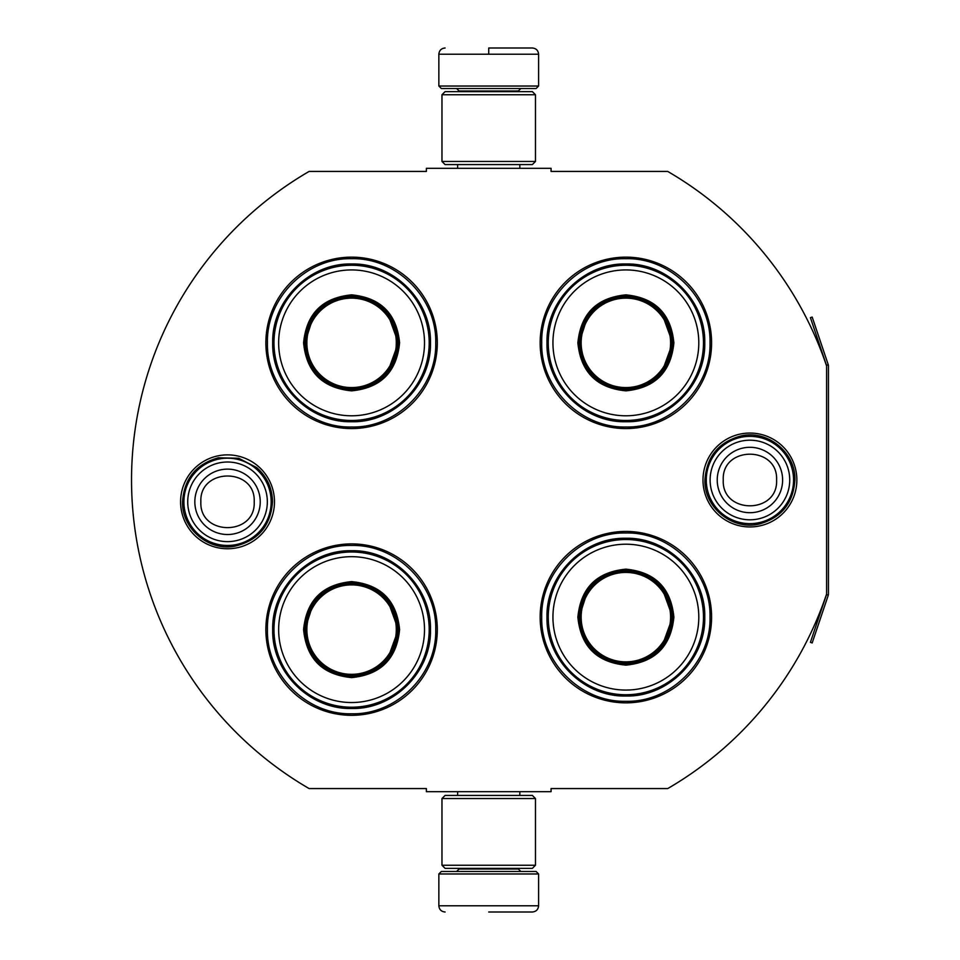 <?xml version="1.0" encoding="UTF-8"?>
<svg xmlns="http://www.w3.org/2000/svg" width="960" height="960" viewBox="0 0 960 960"><rect width="100%" height="100%" fill="white"/><g stroke="black" fill="none" stroke-linecap="round" stroke-linejoin="round"><path stroke-width="1.44" d="M828.276 595.212A3.744 3.744 0 0 0 828.468 594.012L828.468 365.988A3.744 3.744 0 0 0 828.276 364.788L812.172 317.052L810.408 317.652L826.5 365.388A1.872 1.872 0 0 1 826.596 365.988L826.596 365.988A356.88 356.88 0 0 0 667.716 171.432L551.064 171.432L551.064 168.312L426.384 168.312L426.384 171.432L309.108 171.432A356.88 356.88 0 0 0 309.108 788.568L426.384 788.568L426.384 791.688L551.064 791.688L551.064 788.568L667.716 788.568A356.88 356.88 0 0 0 826.596 594.012L826.596 594.012A1.872 1.872 0 0 1 826.5 594.612L810.408 642.348L812.172 642.948L828.276 595.212L826.5 594.612M826.596 365.988L826.596 594.012M749.928 526.944A46.944 46.944 0 0 1 702.984 480A46.944 46.944 0 0 1 749.928 433.056A46.944 46.944 0 0 1 796.86 480A46.944 46.944 0 0 1 749.928 526.944M227.532 548.76A46.944 46.944 0 0 1 180.588 501.816A46.944 46.944 0 0 1 227.532 454.872A46.944 46.944 0 0 1 274.476 501.816A46.944 46.944 0 0 1 227.532 548.76M437.304 342.852A85.716 85.716 0 0 0 351.588 257.148A85.716 85.716 0 0 0 265.872 342.852A85.716 85.716 0 0 0 351.588 428.568A85.716 85.716 0 0 0 437.304 342.852M437.304 629.616A85.716 85.716 0 0 0 351.588 543.9A85.716 85.716 0 0 0 265.872 629.616A85.716 85.716 0 0 0 351.588 715.32A85.716 85.716 0 0 0 437.304 629.616M711.588 617.148A85.716 85.716 0 0 0 625.872 531.432A85.716 85.716 0 0 0 540.156 617.148A85.716 85.716 0 0 0 625.872 702.852A85.716 85.716 0 0 0 711.588 617.148M711.588 342.852A85.716 85.716 0 0 0 625.872 257.148A85.716 85.716 0 0 0 540.156 342.852A85.716 85.716 0 0 0 625.872 428.568A85.716 85.716 0 0 0 711.588 342.852M351.588 545.46C396.552 544.296 436.896 584.64 435.744 629.616C436.896 674.58 396.552 714.924 351.588 713.772C306.612 714.924 266.28 674.58 267.432 629.616C266.28 584.64 306.612 544.296 351.588 545.46M351.588 258.696C396.552 257.544 436.896 297.888 435.744 342.852C436.896 387.828 396.552 428.16 351.588 427.008C306.612 428.16 266.28 387.828 267.432 342.852C266.28 297.888 306.612 257.544 351.588 258.696M625.872 427.008C580.896 428.16 540.564 387.828 541.716 342.852C540.564 297.888 580.896 257.544 625.872 258.696C670.836 257.544 711.18 297.888 710.028 342.852C711.18 387.828 670.836 428.16 625.872 427.008M625.872 701.304C580.896 702.456 540.564 662.112 541.716 617.148C540.564 572.172 580.896 531.84 625.872 532.992C670.836 531.84 711.18 572.172 710.028 617.148C711.18 662.112 670.836 702.456 625.872 701.304M438.852 873.972L538.596 873.972L536.1 871.476L441.348 871.476L438.852 873.972L438.852 905.772C439.224 909.552 441.3 911.628 445.092 912M488.724 912L532.368 912L488.724 912M538.596 86.028L536.1 88.524L441.348 88.524L438.852 86.028L538.596 86.028L538.596 54.228C538.224 50.448 536.148 48.372 532.368 48M488.724 48L532.368 48L488.724 48M488.724 48.228L488.724 53.76M535.476 798.54L441.972 798.54L445.092 795.432L532.368 795.432L535.476 798.54L535.476 865.248L441.972 865.248L445.092 868.368L532.368 868.368L535.476 865.248M535.476 94.752L441.972 94.752L445.092 91.632L532.368 91.632L535.476 94.752L535.476 161.46L441.972 161.46L445.092 164.568L532.368 164.568L535.476 161.46M271.164 501.816A43.632 43.632 0 0 1 227.532 545.46A43.632 43.632 0 0 1 183.9 501.816A43.632 43.632 0 0 1 227.532 458.184A43.632 43.632 0 0 1 271.164 501.816M267.336 501.816A39.804 39.804 0 0 1 227.532 541.632A39.804 39.804 0 0 1 187.728 501.816A39.804 39.804 0 0 1 227.532 462.012A39.804 39.804 0 0 1 267.336 501.816M793.56 480A43.632 43.632 0 0 1 749.928 523.632A43.632 43.632 0 0 1 706.284 480A43.632 43.632 0 0 1 749.928 436.368A43.632 43.632 0 0 1 793.56 480M789.732 480A39.804 39.804 0 0 1 749.928 519.804A39.804 39.804 0 0 1 710.112 480A39.804 39.804 0 0 1 749.928 440.196A39.804 39.804 0 0 1 789.732 480M399.588 342.852C396.744 372.012 380.736 388.008 351.588 390.852C322.428 388.008 306.432 372.012 303.588 342.852C306.432 313.704 322.428 297.696 351.588 294.852C380.736 297.696 396.744 313.704 399.588 342.852M387.372 372.936L398.34 342.852C395.568 371.256 379.98 386.832 351.588 389.616C323.184 386.832 307.608 371.256 304.836 342.852C307.608 314.46 323.184 298.872 351.588 296.1C379.98 298.872 395.568 314.46 398.34 342.852L387.372 312.768M429.192 342.852A77.616 77.616 0 0 0 351.588 265.248A77.616 77.616 0 0 0 273.972 342.852A77.616 77.616 0 0 0 351.588 420.468A77.616 77.616 0 0 0 429.192 342.852M424.512 342.852A72.936 72.936 0 0 0 351.588 269.928A72.936 72.936 0 0 0 278.652 342.852A72.936 72.936 0 0 0 351.588 415.788A72.936 72.936 0 0 0 424.512 342.852M313.764 315.372L304.836 342.852M272.7 342.852C271.62 300.708 309.432 262.896 351.588 263.976C393.732 262.896 431.556 300.708 430.464 342.852C431.556 385.008 393.732 422.82 351.588 421.74C309.432 422.82 271.62 385.008 272.7 342.852M396.3 342.852A44.724 44.724 0 0 1 351.588 387.576A44.724 44.724 0 0 1 306.864 342.852A44.724 44.724 0 0 1 351.588 298.14A44.724 44.724 0 0 1 396.3 342.852M397.56 342.852A45.972 45.972 0 0 1 351.588 388.836A45.972 45.972 0 0 1 305.616 342.852A45.972 45.972 0 0 1 351.588 296.88A45.972 45.972 0 0 1 397.56 342.852M399.588 629.616C396.744 658.764 380.736 674.772 351.588 677.604C322.428 674.772 306.432 658.764 303.588 629.616C306.432 600.456 322.428 584.46 351.588 581.616C380.736 584.46 396.744 600.456 399.588 629.616M387.372 659.7L398.34 629.616C395.568 658.008 379.98 673.596 351.588 676.368C323.184 673.596 307.608 658.008 304.836 629.616C307.608 601.212 323.184 585.636 351.588 582.852C379.98 585.636 395.568 601.212 398.34 629.616L387.372 599.52M429.192 629.616A77.616 77.616 0 0 0 351.588 552A77.616 77.616 0 0 0 273.972 629.616A77.616 77.616 0 0 0 351.588 707.22A77.616 77.616 0 0 0 429.192 629.616M424.512 629.616A72.936 72.936 0 0 0 351.588 556.68A72.936 72.936 0 0 0 278.652 629.616A72.936 72.936 0 0 0 351.588 702.54A72.936 72.936 0 0 0 424.512 629.616M313.764 602.136L304.836 629.616M272.7 629.616C271.62 587.46 309.432 549.648 351.588 550.728C393.732 549.648 431.556 587.46 430.464 629.616C431.556 671.76 393.732 709.572 351.588 708.492C309.432 709.572 271.62 671.76 272.7 629.616M396.3 629.616A44.724 44.724 0 0 1 351.588 674.328A44.724 44.724 0 0 1 306.864 629.616A44.724 44.724 0 0 1 351.588 584.892A44.724 44.724 0 0 1 396.3 629.616M397.56 629.616A45.972 45.972 0 0 1 351.588 675.588A45.972 45.972 0 0 1 305.616 629.616A45.972 45.972 0 0 1 351.588 583.632A45.972 45.972 0 0 1 397.56 629.616M673.872 342.852C671.028 372.012 655.02 388.008 625.872 390.852C596.712 388.008 580.716 372.012 577.872 342.852C580.716 313.704 596.712 297.696 625.872 294.852C655.02 297.696 671.028 313.704 673.872 342.852M661.656 372.936L672.624 342.852C669.852 371.256 654.264 386.832 625.872 389.616C597.48 386.832 581.892 371.256 579.12 342.852C581.892 314.46 597.48 298.872 625.872 296.1C654.264 298.872 669.852 314.46 672.624 342.852L661.656 312.768M703.476 342.852A77.616 77.616 0 0 0 625.872 265.248A77.616 77.616 0 0 0 548.256 342.852A77.616 77.616 0 0 0 625.872 420.468A77.616 77.616 0 0 0 703.476 342.852M698.796 342.852A72.936 72.936 0 0 0 625.872 269.928A72.936 72.936 0 0 0 552.936 342.852A72.936 72.936 0 0 0 625.872 415.788A72.936 72.936 0 0 0 698.796 342.852M588.048 315.372L579.12 342.852M546.984 342.852C545.904 300.708 583.716 262.896 625.872 263.976C668.028 262.896 705.84 300.708 704.76 342.852C705.84 385.008 668.028 422.82 625.872 421.74C583.716 422.82 545.904 385.008 546.984 342.852M670.584 342.852A44.724 44.724 0 0 1 625.872 387.576A44.724 44.724 0 0 1 581.148 342.852A44.724 44.724 0 0 1 625.872 298.14A44.724 44.724 0 0 1 670.584 342.852M671.844 342.852A45.972 45.972 0 0 1 625.872 388.836A45.972 45.972 0 0 1 579.9 342.852A45.972 45.972 0 0 1 625.872 296.88A45.972 45.972 0 0 1 671.844 342.852M673.872 617.148C671.028 646.296 655.02 662.304 625.872 665.148C596.712 662.304 580.716 646.296 577.872 617.148C580.716 587.988 596.712 571.992 625.872 569.148C655.02 571.992 671.028 587.988 673.872 617.148M661.656 647.232L672.624 617.148C669.852 645.54 654.264 661.128 625.872 663.9C597.48 661.128 581.892 645.54 579.12 617.148C581.892 588.744 597.48 573.168 625.872 570.396C654.264 573.168 669.852 588.744 672.624 617.148L661.656 587.064M703.476 617.148A77.616 77.616 0 0 0 625.872 539.532A77.616 77.616 0 0 0 548.256 617.148A77.616 77.616 0 0 0 625.872 694.752A77.616 77.616 0 0 0 703.476 617.148M698.796 617.148A72.936 72.936 0 0 0 625.872 544.212A72.936 72.936 0 0 0 552.936 617.148A72.936 72.936 0 0 0 625.872 690.072A72.936 72.936 0 0 0 698.796 617.148M588.048 589.668L579.12 617.148M546.984 617.148C545.904 574.992 583.716 537.18 625.872 538.26C668.028 537.18 705.84 574.992 704.76 617.148C705.84 659.292 668.028 697.104 625.872 696.024C583.716 697.104 545.904 659.292 546.984 617.148M670.584 617.148A44.724 44.724 0 0 1 625.872 661.86A44.724 44.724 0 0 1 581.148 617.148A44.724 44.724 0 0 1 625.872 572.424A44.724 44.724 0 0 1 670.584 617.148M671.844 617.148A45.972 45.972 0 0 1 625.872 663.12A45.972 45.972 0 0 1 579.9 617.148A45.972 45.972 0 0 1 625.872 571.164A45.972 45.972 0 0 1 671.844 617.148M459.12 868.368L459.12 868.992L518.34 868.992L520.836 871.476M538.596 873.972L538.596 905.772L438.852 905.772M518.34 91.632L518.34 91.008L459.12 91.008L456.624 88.524M438.852 86.028L438.852 54.228L538.596 54.228M194.832 501.816A32.7 32.7 0 0 0 227.532 534.516A32.7 32.7 0 0 0 260.232 501.816A32.7 32.7 180 0 0 227.532 469.128A32.7 32.7 180 0 0 194.832 501.816M200.856 501.816C199.188 536.22 255.876 536.22 254.208 501.816C255.876 467.412 199.188 467.412 200.856 501.816M717.228 480A32.7 32.7 0 0 0 749.928 512.7A32.7 32.7 0 0 0 782.616 480A32.7 32.7 180 0 0 749.928 447.3A32.7 32.7 180 0 0 717.228 480M723.252 480C721.584 514.404 778.26 514.404 776.592 480C778.26 445.596 721.584 445.596 723.252 480M828.276 364.788L826.5 365.388M519.828 791.688L519.828 795.432M457.62 791.688L457.62 795.432M518.34 868.368L518.34 868.992M459.12 868.992L456.624 871.476M538.596 905.772C538.224 909.552 536.148 911.628 532.368 912M519.828 168.312L519.828 164.568M457.62 168.312L457.62 164.568M459.12 91.632L459.12 91.008M518.34 91.008L520.836 88.524M438.852 54.228C439.224 50.448 441.3 48.372 445.092 48M441.972 798.54L441.972 865.248M441.972 94.752L441.972 161.46M182.556 501.816C184.128 478.68 196.08 464.004 218.412 457.776L238.716 458.256L256.74 467.616C266.988 476.712 272.244 488.112 272.508 501.816C270.72 525.9 258.072 540.708 234.564 546.24C208.368 551.256 181.704 528.48 182.556 501.816M704.94 480C706.584 456.552 718.764 441.828 741.492 435.816C768.048 429.84 795.804 452.796 794.904 480C793.392 502.824 781.668 517.452 759.732 523.896C732.864 530.88 703.992 507.744 704.94 480"/></g></svg>

